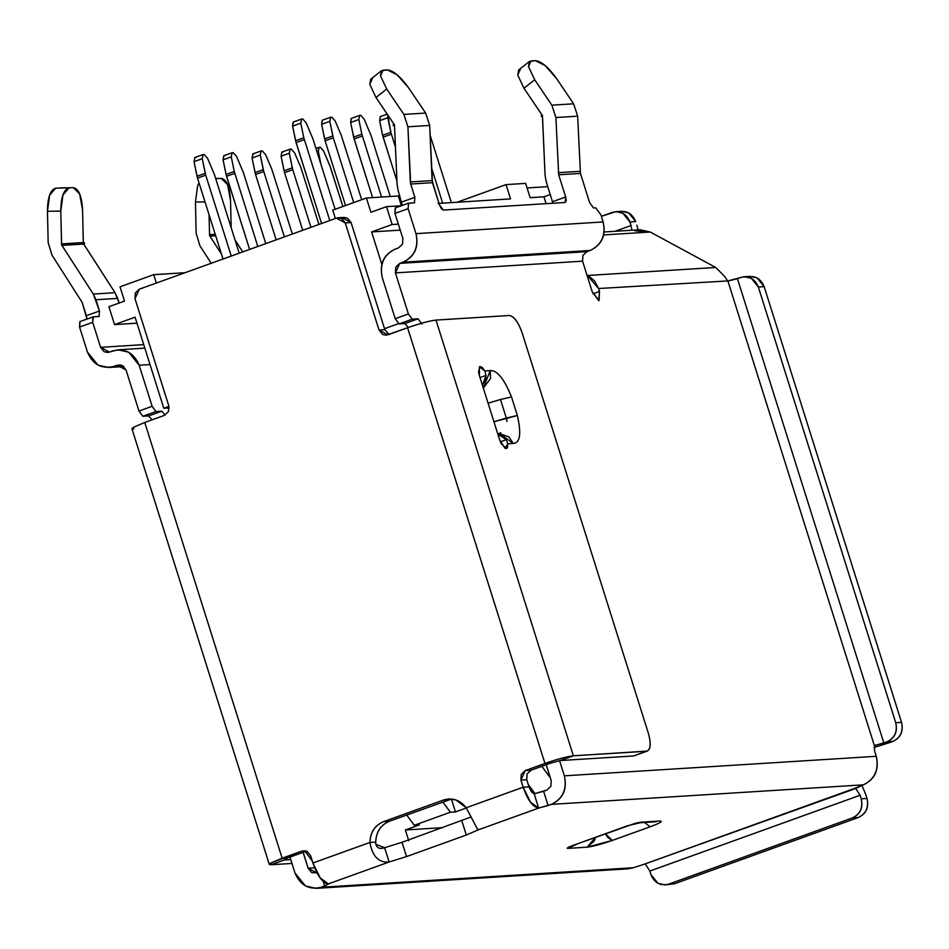 <?xml version="1.0" encoding="UTF-8"?>
<svg xmlns="http://www.w3.org/2000/svg" width="949" height="949" viewBox="0 0 949 949"><rect width="100%" height="100%" fill="white"/><g stroke="black" fill="none" stroke-linecap="round" stroke-linejoin="round"><path stroke-width="1.42" d="M398.366 323.704L384.535 328.686L398.366 323.704M168.934 406.397L163.786 408.248L169.159 407.916L163.786 408.248L135.078 317.18L163.786 408.248L168.934 406.397M451.416 799.046L455.473 811.917L466.339 808.002L455.473 811.917L450.395 812.237L414.262 825.262L419.339 824.942L405.377 829.984L419.339 824.942L414.262 825.262L406.682 815.025L414.262 825.262L450.395 812.237L455.473 811.917L451.416 799.046M408.746 840.695L405.377 829.984L408.746 840.695M535.034 793.696L528.261 784.538L535.034 793.696M442.685 827.647L405.377 829.984L442.685 827.647M525.639 183.382L530.147 197.677L525.639 183.382L506.054 184.616L525.639 183.382M547.787 186.645L527.075 187.949L547.787 186.645M398.331 196.004L366.409 198.009L370.917 212.291L386.516 206.668L392.151 224.522L398.343 224.13L392.151 224.522L386.516 206.668L401.356 205.731L386.516 206.668L370.917 212.291L366.409 198.009L398.331 196.004L401.391 205.719L398.331 196.004L399.683 195.518L398.331 196.004M124.521 301.094L120.013 286.812L153.691 274.676L185.043 272.707L153.691 274.676L156.324 283.063L153.691 274.676L120.013 286.812L124.521 301.094L108.91 306.717L124.521 301.094M332.731 210.144L366.409 198.009L332.731 210.144L335.377 218.531L332.731 210.144M456.777 202.374L506.054 184.616L456.777 202.374M510.562 198.899L506.054 184.616L510.562 198.899L438.023 203.442L510.562 198.899M550.266 194.521L543.931 196.811L546.09 203.655L543.931 196.811L530.147 197.677L543.931 196.811L550.266 194.521M136.964 323.17L114.544 324.582L108.91 306.717L114.544 324.582L135.078 317.18L114.544 324.582L136.976 323.206M431.534 167.843L442.661 203.145L431.534 167.843M451.368 202.6L430.111 135.161L451.368 202.6M293.443 122.006L292.589 126.11L296.076 142.587L321.581 223.501L295.59 140.737L303.799 137.783L329.789 220.536L303.799 137.783L295.59 140.737L292.589 126.11L293.217 122.053L301.652 119.052L300.797 123.156L303.799 137.783L300.797 123.156L301.652 119.052L302.79 118.981L301.652 119.052M335.116 209.278L312.992 139.088L306.147 122.824L302.79 118.981L306.147 122.824L312.992 139.088L335.116 209.278M324.605 138.922L321.604 124.295L322.233 120.238L330.667 117.237L329.813 121.342L333.301 137.819L353.716 202.576L333.301 137.819L325.092 140.772L324.605 138.922L332.814 135.956L329.813 121.342L321.604 124.295L325.092 140.772L345.507 205.542L325.092 140.772L333.301 137.819L332.814 135.956L324.605 138.922M361.688 199.705L341.32 135.434L335.163 120.998L331.806 117.166L330.24 117.391L331.806 117.166L335.163 120.998L341.32 135.434L361.688 199.705M351.474 118.376L350.62 122.48L354.107 138.957L372.601 197.617L353.621 137.107L361.83 134.141L381.569 197.06L361.83 134.141L353.621 137.107L350.62 122.48L351.249 118.423L359.683 115.422L358.829 119.527L361.83 134.141L358.829 119.527L359.683 115.422L360.822 115.351L359.683 115.422M390.276 196.514L371.023 135.458L364.179 119.183L360.822 115.351L364.179 119.183L371.023 135.458L390.276 196.514M380.49 116.561L379.636 120.665L387.844 117.7L387.702 114.876L390.846 132.326L395.448 147.237L390.846 132.326L382.637 135.292L379.636 120.665L380.264 116.608L387.192 114.105M396.931 180.974L382.637 135.292L383.123 137.142L391.332 134.189L383.123 137.142L396.931 180.974M296.076 142.587L304.285 139.633L296.076 142.587M292.589 126.11L300.797 123.156L292.589 126.11M322.458 120.191L321.604 124.295L329.813 121.342L330.667 117.237M354.107 138.957L362.316 136.004L354.107 138.957M350.62 122.48L358.829 119.527L350.62 122.48M382.637 135.292L390.846 132.326L387.844 117.7L379.636 120.665L382.637 135.292M442.815 802L450.395 812.237L442.815 802M400.241 230.132L371.617 231.924L381.866 264.451L371.617 231.924L392.151 224.522L371.617 231.924L400.241 230.132M541.82 766.317L550.349 777.848L541.82 766.317M312.328 861.087L305.281 851.573L312.328 861.087M306.432 851.158L287.938 857.825L306.432 851.158M342.245 217.784L351.071 222.552L384.843 329.694L389.09 334.392L384.843 329.694L351.071 222.552L347.548 218.199L344.024 217.416L338.224 217.772L341.747 218.567L345.258 222.92L351.071 222.552L345.258 222.92L379.042 330.062L384.843 329.694L379.042 330.062L382.566 334.416L386.089 335.211L407.584 327.737L387.868 334.843L379.042 330.062L345.258 222.92L336.444 218.14L338.224 217.772M550.764 763.091L531.06 770.197L527.075 773.969L526.742 779.71L528.984 786.851L526.742 779.71L527.075 773.969L531.06 770.197L550.764 763.091L544.963 763.459L525.248 770.564L531.06 770.197L525.248 770.564L521.262 774.325L520.93 780.078L526.742 779.71L520.93 780.078L523.184 787.219L528.984 786.851L534.145 793.815L531.428 791.857L528.984 786.851L523.184 787.219L520.93 780.078L525.248 770.564L544.963 763.459L407.584 327.737C420.027 323.419 429.494 320.869 435.994 320.086C429.589 320.809 420.11 323.36 407.572 327.737L544.963 763.459L550.764 763.091L560.242 760.54L550.764 763.091M451.582 799.011L389.458 821.229C380.763 824.989 376.184 831.941 375.709 842.095L375.709 842.107C376.077 831.87 380.668 824.906 389.458 821.229L451.582 799.011M727.325 280.465L724.36 276.1L715.712 267.464L588.048 275.447L594.513 280.857L598.594 288.52L727.907 280.928L598.594 288.52L599.519 291.438L598.7 300.584L592.259 291.889L599.08 300.513L599.519 291.438L592.971 293.846L599.519 291.438L598.594 288.52L586.885 274.83M342.85 206.491L330.501 167.344L323.656 151.081L320.299 147.237L319.161 147.309L318.318 151.413L320.987 164.45L318.318 151.413L317.025 151.876L318.318 151.413L318.734 147.463L320.299 147.237L323.656 151.081L329.813 165.506L342.85 206.491M282.138 858.181L287.938 857.825L284.273 860.008L287.938 857.825L282.138 858.181L270.75 863.056L271.129 864.741L284.273 860.008L290.762 859.604L284.273 860.008L271.129 864.741L269.302 864.432L270.75 863.056L301.853 851.087L282.138 858.181L144.758 422.459L164.474 415.354L168.459 411.593L168.792 405.84L135.007 298.698L135.339 292.956L139.325 289.184L336.444 218.14L139.325 289.184L135.007 298.698L168.792 405.84L168.459 411.593L164.474 415.354L144.758 422.459L282.138 858.181M305.448 850.862L301.853 851.087L305.448 850.862M283.668 859.901L284.273 860.008M375.709 842.107L369.908 842.463L312.921 862.997C317.678 876.247 322.826 883.211 328.39 883.887L320.252 877.991L312.921 862.997L310.679 855.856L312.921 862.997L369.908 842.463C370.383 832.309 374.962 825.345 383.657 821.597L443.444 800.043C452.495 797.409 460.075 799.971 466.208 807.753L455.935 799.936L448.663 798.963L443.444 800.043L449.257 799.687L443.444 800.043L383.657 821.597L389.458 821.229L383.657 821.597C374.867 825.274 370.276 832.226 369.908 842.463L375.709 842.095C376.006 847.659 378.983 849.533 384.63 847.706L402.02 842.297L471.155 816.947L402.02 842.297L406.528 856.591L466.315 835.037L461.807 820.755L466.315 835.037L477.905 829.995L477.905 829.177M310.679 855.856L307.156 851.502L301.853 851.087L307.156 851.502L310.679 855.856M592.259 291.889L582.579 261.177L395.425 272.885L408.378 313.953L412.246 319.184L418.046 318.817L421.914 324.036L418.046 318.817L412.246 319.184L408.378 313.953L395.235 318.698L382.281 277.618L395.235 318.698L399.102 323.917L395.235 318.698L408.378 313.953L395.425 272.885L582.579 261.177L592.259 291.889M559.566 760.624L564.358 775.831L876.283 756.306L874.587 750.956L874.48 745.772L874.587 750.956L876.283 756.306L564.358 775.831L559.566 760.624M874.349 745.499L883.827 742.948L737.432 278.662L727.93 281.07L874.349 745.499L727.966 281.212M586.885 274.819L588.048 275.447L715.712 267.464L650.231 232.019L603.6 234.937L650.231 232.019L640.017 229.741L604.11 231.983M634.845 230.809L650.231 232.019L715.712 267.464L724.36 276.1M294.973 872.926L289.979 857.089L294.973 872.926C300.299 885.405 309.113 890.174 321.438 887.256L316.088 888.359L305.519 885.998L294.961 872.926M152.042 419.838L148.649 415.911L142.848 416.279L138.981 411.059L126.027 369.98L138.981 411.059L142.848 416.279L148.649 415.911L152.042 419.838M315.934 148.435L319.161 147.309M855.191 788.18L863.329 784.847L551.405 804.372L538.652 808.097L548.119 805.547L543.623 791.264L534.145 793.815L538.652 808.097L477.905 829.995L538.652 808.097C532.816 807.053 527.656 800.102 523.184 787.219L466.208 807.753L477.905 829.995L466.208 807.753L523.184 787.219L530.515 802.213L538.652 808.097L534.145 793.815L546.897 790.078L543.611 791.264L548.119 805.547L551.405 804.372C562.864 798.726 567.182 789.212 564.358 775.831C567.407 789.331 563.089 798.844 551.405 804.372L863.329 784.847C875.002 779.319 879.32 769.805 876.283 756.306C879.106 769.686 874.788 779.2 863.329 784.847L855.713 788.489L855.524 787.86L855.713 788.489L644.656 864.088L854.919 788.299M133.75 429.019L133.37 427.323L144.758 422.459L133.37 427.323L131.923 428.711L269.302 864.432M633.505 755.962L560.242 760.54L573.386 755.807C566.873 756.59 557.407 759.141 544.963 763.459C557.49 759.081 566.968 756.531 573.386 755.807L435.994 320.086L509.257 315.495C514.002 316.207 518.308 322.008 522.152 332.897L648.274 732.913C651.311 743.85 650.765 749.959 646.649 751.228L633.505 755.962L647.396 751.074L573.386 755.807L560.242 760.54L633.505 755.962L646.649 751.228C650.658 749.817 651.204 743.708 648.274 732.913L522.152 332.897C518.284 322.162 513.99 316.361 509.257 315.495L435.994 320.086L573.386 755.807L646.649 751.228M316.93 872.973L308.105 868.193L314.665 867.789L308.105 868.193L311.628 872.546L316.93 872.973M369.908 842.463C372.352 856.401 378.758 862.914 389.137 861.989L384.63 847.706L375.65 844.278M636.85 225.162L638.108 229.86L636.85 225.162M546.897 790.078L550.883 786.318L551.215 780.564L546.221 764.728L551.215 780.576L550.871 786.306L546.897 790.066M404.926 323.55L399.102 323.917L412.246 319.184L399.102 323.917L404.903 323.55L418.046 318.817L404.903 323.55L408.295 327.476M586.897 251.663L582.911 255.423L582.579 261.177L582.911 255.423L586.897 251.663L399.743 263.371L395.757 267.144L395.425 272.885L399.743 263.371L403.028 262.185C414.488 256.538 418.806 247.037 415.982 233.656L408.106 208.661L394.962 213.395L402.839 238.389L402.518 244.142L398.521 247.903L395.247 249.089C383.787 254.735 379.47 264.249 382.281 277.618C379.244 264.13 383.562 254.617 395.247 249.089L398.521 247.903L402.518 244.142L402.839 238.389L394.962 213.395L395.223 207.95L408.592 203.157L408.106 208.661L415.982 233.656L603.137 221.947C605.96 235.316 601.642 244.83 590.183 250.477L586.897 251.663L590.183 250.477C601.856 244.949 606.186 235.435 603.137 221.947L600.883 214.794L603.137 221.947L415.982 233.656C419.031 247.155 414.713 256.669 403.028 262.197L590.183 250.477L403.028 262.185L399.743 263.371L586.897 251.663M875.286 745.38L887.113 741.774L883.827 742.948L737.432 278.662L740.718 277.476L727.907 280.928M631.809 230.251L631.038 225.53L615.011 231.307L631.038 225.518L631.809 230.251M644.656 864.088L633.351 867.73L622.568 868.406M316.088 888.359L628.013 868.833L633.351 867.73L321.438 887.256L324.724 886.069L323.241 881.396L324.724 886.069L328.39 883.887L389.137 861.989L406.528 856.591L402.02 842.297L384.63 847.706L389.137 861.989L328.39 883.887L321.438 887.256L633.351 867.73L644.442 864.171M308.128 868.181L303.205 852.321M165.162 415.057L161.793 411.178L148.649 415.911L161.793 411.178L155.992 411.534L142.848 416.279L155.992 411.534L152.125 406.314L138.981 411.059L152.125 406.314L139.171 365.246C133.845 352.779 125.019 347.998 112.706 350.916L109.42 352.103L100.594 347.334L92.717 322.328L79.574 327.061L87.45 352.067C92.788 364.535 101.602 369.315 113.927 366.397L117.213 365.211L126.027 369.98L122.516 365.626L117.213 365.211L120.808 364.985L108.577 367.5L98.008 365.14L87.45 352.067L79.574 327.061L92.717 322.328L100.594 347.334L104.117 351.688L107.64 352.47L118.056 349.813L128.625 352.174L139.171 365.246L152.125 406.314L155.992 411.534L161.793 411.178L165.162 415.057M150.013 364.57L139.171 365.246L150.013 364.57M303.111 852.356L308.105 868.193M271.129 864.741L291.972 863.436L271.129 864.741M499.672 439.921L501.262 443.8L506.493 448.557L507.418 447.631L507.834 443.776L506.292 439.707L500.36 441.843L506.292 439.707L497.857 434.156L504.121 437.252L506.292 439.707L507.834 443.788L505.129 448.403L499.672 439.921L479.399 375.638L499.672 439.921M482.448 385.294L486.018 375.413L480.016 377.583L486.018 375.413L484.868 370.929L482.08 367.275L479.838 366.563L478.533 371.723L479.399 375.638L479.399 366.812L484.868 370.929L490.206 370.596C497.157 370.122 504.251 378.912 511.499 396.943L517.347 415.508C521.535 433.74 520.147 443.053 513.172 443.444L507.834 443.788L513.172 443.444L509.02 436.955L499.803 433.669L513.172 443.444C520.147 443.053 521.535 433.74 517.347 415.508L511.499 396.943C504.251 378.912 497.157 370.122 490.206 370.596L484.868 370.929L486.018 375.413L485.686 378.758L482.448 385.294M861.917 785.345L865.879 794.906L861.917 785.345M328.995 883.994L328.39 883.887M638.333 822.581L641.488 822.427L627.633 825.725L573.089 845.381L568.048 848.382L577.917 843.637M567.205 848.24L568.048 848.382C566.221 848.323 567.893 847.327 573.089 845.381L635.189 823.341L640.646 822.214L659.721 821.015C663.458 821.075 660.255 823.008 650.112 826.804L612.33 840.423C601.215 844.29 592.817 846.544 587.111 847.184L568.048 848.382L587.111 847.184L594.086 841.217L595.628 837.255L587.111 847.184L612.33 840.423L650.112 826.804C660.279 822.997 663.481 821.075 659.721 821.015L640.646 822.214M618.76 211.817L618.072 212.042C626.281 210.085 632.164 213.276 635.723 221.592L629.911 221.947L631.038 225.518L629.911 221.947C626.364 213.632 620.48 210.453 612.271 212.398L601.369 216.336L615.83 211.663L622.888 213.24L629.911 221.947L635.723 221.592L628.689 212.873L621.642 211.295L615.83 211.663M889.628 742.592L874.017 747.539L892.914 741.406L887.113 741.774C894.753 738.002 897.624 731.667 895.749 722.747L758.358 287.025C754.811 278.709 748.927 275.53 740.718 277.476L744.277 276.728L751.335 278.306L758.358 287.025L895.749 722.747C897.778 731.738 894.895 738.085 887.113 741.774L892.914 741.406L889.628 742.592M402.317 205.387L398.2 190.808L402.317 205.387M552.923 203.228L546.173 181.544L552.923 203.228M414.393 202.801L414.879 197.309L410.692 184.035L432.459 182.671L429.683 125.434L425.638 113.061L408.473 87.664L425.638 113.061L429.683 125.434L432.092 180.583L439.458 204.877L443.325 210.097L565.189 202.469L565.675 196.977L558.676 174.77L580.444 173.418L577.656 116.169L573.623 103.797L556.458 78.399L573.623 103.797L577.656 116.169L580.444 173.418L589.685 202.754L593.552 207.973L595.735 207.843L600.883 214.794L595.735 207.843L593.552 207.973L589.685 202.754L580.444 173.418L558.676 174.77L565.675 196.977L566.233 200.797L565.189 202.469L443.325 210.097L441.285 208.626L439.458 204.877L432.459 182.671L410.692 184.035L414.879 197.309L414.393 202.801L408.165 203.311L414.618 202.754M477.905 829.995L466.315 835.037L406.528 856.591L389.137 861.989M395.448 207.902L394.962 213.395L408.106 208.661L408.592 203.157M143.726 344.629L100.594 347.334L143.726 344.629M99.004 316.468L99.491 310.975L86.347 315.72L82.172 302.446L86.928 319.066L86.347 315.72L99.491 310.975L93.275 294.048L95.944 299.742L117.712 298.377L115.043 292.683L93.275 294.048L61.602 244.854L60.783 211.081L47.45 211.307L49.633 195.186L55.635 188.187L73.322 187.688C78.672 188.602 81.744 195.945 82.551 209.717L83.358 243.502L115.043 292.683L119.171 303.016L117.712 298.377L95.944 299.742L99.491 310.975L99.004 316.468L93.204 316.836L92.717 322.328L92.777 316.99L99.23 316.432M80.06 321.569L79.574 327.061L79.835 321.616L93.204 316.836M122.872 365.828L113.927 366.397L122.872 365.828M276.171 239.872L255.554 174.486L252.066 158.008L252.92 153.904L254.059 153.833L252.695 153.952L261.129 150.938L260.287 155.043L263.763 171.52L284.38 236.906L263.763 171.52L255.554 174.486L276.171 239.872M292.351 234.035L271.782 169.136L265.625 154.711L262.268 150.867L260.702 151.093L262.268 150.867L265.625 154.711L271.782 169.136L292.351 234.035M302.731 230.287L284.57 172.671L281.082 156.182L281.936 152.089L283.075 152.018L281.711 152.137L290.145 149.123L289.303 153.228L292.778 169.705L310.952 227.333L292.778 169.705L284.57 172.671L302.731 230.287M318.923 224.462L300.797 167.321L294.641 152.896L291.284 149.052L289.718 149.278L291.284 149.052L294.641 152.896L300.797 167.321L318.923 224.462M223.027 259.018L197.522 178.115L194.035 161.638L194.889 157.534L196.028 157.463L194.664 157.581L203.098 154.568L202.256 158.673L205.731 175.15L231.248 256.064L205.731 175.15L197.522 178.115L223.027 259.018M239.207 253.181L214.438 174.616L207.594 158.341L204.237 154.497L202.671 154.723L204.237 154.497L207.594 158.341L214.438 174.616L239.207 253.181M223.905 155.719L223.051 159.823L226.538 176.3L249.599 249.445L226.052 174.45L234.261 171.484L257.808 246.479L234.261 171.484L226.052 174.45L223.051 159.823L223.905 155.719L225.043 155.648L223.679 155.766L232.114 152.753L231.271 156.858L234.261 171.484L231.271 156.858L232.114 152.753L233.252 152.682L232.114 152.753M265.779 243.608L243.454 172.789L236.609 156.526L233.252 152.682L236.609 156.526L243.454 172.789L265.779 243.608M483.326 388.094L490.586 378.449L490.206 370.596L483.326 388.094M665.024 884.907L674.395 883.804L668.582 884.171L674.395 883.804L858.37 817.492L852.558 817.86L858.37 817.492C866.152 813.815 869.035 807.469 867.006 798.477L861.194 798.833C863.234 807.836 860.352 814.171 852.558 817.86L668.582 884.171L665.024 884.907L657.977 883.329L650.943 874.622C654.49 882.938 660.374 886.117 668.582 884.171L852.558 817.86C860.197 814.1 863.08 807.753 861.194 798.833L860.079 795.262L649.816 871.052L650.943 874.622L649.816 871.052L645.462 864.266L649.816 871.052L860.079 795.262L855.713 788.489L860.079 795.262L861.194 798.833L867.006 798.477L865.879 794.906L867.006 798.477C868.881 807.385 866.01 813.732 858.37 817.492L674.395 883.804L667.906 884.397M641.002 822.581L638.404 822.569M656.34 821.727L640.326 822.724M746.519 277.108C754.728 275.163 760.612 278.342 764.17 286.657L901.55 722.379C903.436 731.299 900.554 737.646 892.914 741.406C900.696 737.717 903.578 731.382 901.55 722.379L895.749 722.747L901.55 722.379L764.17 286.657L758.358 287.025L764.17 286.657L757.136 277.95L750.09 276.373L744.277 276.728M414.879 197.309L401.735 202.042L414.879 197.309M381.451 70.736L370.715 79.194L369.79 84.378L375.982 97.486L386.718 89.016L380.525 75.92L381.451 70.736L387.406 69.894C393.408 70.582 400.442 76.501 408.473 87.664L397.18 74.876L387.406 69.894L383.052 70.167L380.525 75.92L386.718 89.016L403.883 114.426L425.638 113.061L403.883 114.426L407.916 126.798L429.683 125.434L407.916 126.798L410.324 181.947L432.092 180.583L410.324 181.947L410.692 184.035L407.916 126.798L403.883 114.426L386.718 89.016L375.982 97.486L394.464 124.888L397.097 184.545L398.2 190.808L397.097 184.545L394.487 124.888L394.037 125.849L393.123 124.948L394.464 124.888L393.147 125.375M565.675 196.977L552.532 201.71L565.675 196.977M542.437 115.624L545.07 175.28L546.173 181.544L545.07 175.28L542.472 115.624L523.955 88.221L542.437 115.624L541.357 116.466L541.547 115.161L542.437 115.624L541.357 116.466L542.437 115.624M558.676 174.77L555.9 117.534L551.855 105.161L534.702 79.763L523.955 88.221L534.702 79.763L551.855 105.161L555.9 117.534L558.676 174.77M580.076 171.318L558.309 172.682L580.076 171.318M644.525 822.463L650.112 826.804L644.525 822.463M605.32 833.756L607.787 837.469L612.33 840.423L605.32 833.756M235.055 240.002L242.73 251.924L235.091 240.097M231.153 227.641L230.524 200.464L227.606 184.652L221.295 178.436L215.672 178.519L221.295 178.436C226.645 179.337 229.729 186.68 230.524 200.464L231.188 227.724M209.563 235.162L209.077 214.771M205.008 201.888L195.435 202.042L196.158 233.359L199.942 245.827L211.2 263.288L199.942 245.827L196.158 233.359L195.435 202.042L197.606 185.921L198.993 182.789L197.606 185.921L195.435 202.042L205.008 201.888M221.461 254.047L209.812 235.957M210.453 236.087L209.575 235.601L210.014 234.652L210.903 235.138L210.453 236.087M83.322 243.276L84.686 243.466L83.358 243.502L84.686 243.466L83.797 242.553M83.334 243.502L82.551 209.717L79.633 193.916L73.322 187.688L55.635 188.187C50.333 189.764 47.616 197.463 47.45 211.307L48.174 242.624L51.97 255.091L82.172 302.446L51.97 255.091L48.174 242.624L47.45 211.307L60.783 211.081L61.566 244.854M62.48 245.352L61.602 244.854L62.041 243.917L62.919 244.403L62.48 245.352M255.067 172.623L255.554 174.486L263.763 171.52L263.276 169.669L255.067 172.623L263.276 169.669L260.287 155.043L252.066 158.008L255.067 172.623M252.92 153.904L252.066 158.008L260.287 155.043L261.129 150.938M284.083 170.808L284.57 172.671L292.778 169.705L292.292 167.854L284.083 170.808L292.292 167.854L289.303 153.228L281.082 156.182L284.083 170.808M281.936 152.089L281.082 156.182L289.303 153.228L290.145 149.123M197.036 176.265L197.522 178.115L205.731 175.15L205.245 173.299L197.036 176.265L205.245 173.299L202.256 158.673L194.035 161.638L197.036 176.265M194.889 157.534L194.035 161.638L202.256 158.673L203.098 154.568M226.538 176.3L234.747 173.335L226.538 176.3M223.051 159.823L231.271 156.858L223.051 159.823M500.479 399.493L511.499 396.943L500.479 399.493L506.327 418.058L517.347 415.508L493.943 421.771L506.327 418.058L500.479 399.493L488.094 403.206L500.479 399.493M500.811 432.732L498.759 433.717M507.003 421.427L506.327 418.058M394.464 124.888L393.123 124.948M394.487 124.865L375.982 97.486L369.79 84.378L372.316 78.625M541.132 116.11L542.342 115.434L541.357 116.466M577.656 116.169L555.9 117.534L577.656 116.169M573.623 103.797L551.855 105.161L573.623 103.797M556.458 78.399L545.165 65.611L535.39 60.641L531.037 60.914L528.498 66.655L534.702 79.763L528.498 66.655L529.423 61.471L535.39 60.641C541.393 61.317 548.415 67.237 556.458 78.399M529.423 61.471L518.688 69.929L517.763 75.113L523.955 88.221L517.763 75.113L520.301 69.372M210.892 235.138L209.67 235.791L210.666 234.783L209.575 235.601L221.485 254.107M210.666 234.783L209.575 235.601L209.065 214.735M221.295 178.436L215.672 178.519M216.941 178.709L215.731 178.72L216.941 178.709M62.931 244.83L61.566 244.581L62.919 244.403M61.578 244.878L93.275 294.048L115.043 292.683L83.334 243.513M60.297 187.902L68.969 187.961L62.966 194.96L60.783 211.081C60.95 197.25 63.678 189.539 68.969 187.961L60.143 187.902M73.322 187.688L59.989 187.914M144.829 348.141L118.056 349.813M123.833 366.551L108.577 367.5M497.739 433.8L499.803 433.669M394.499 125.849L393.882 125.885M541.855 116.62L542.484 116.585M210.31 236.111L215.696 235.779M210.215 234.617L215.233 234.296M83.975 242.517L62.207 243.881M84.07 244.023L62.302 245.376"/></g></svg>
